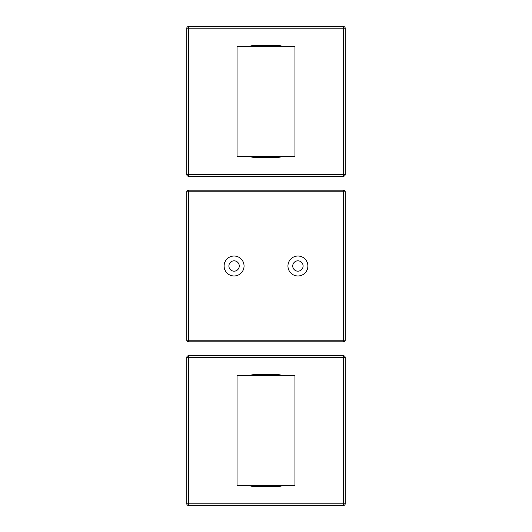 <?xml version="1.0" encoding="UTF-8"?>
<svg xmlns="http://www.w3.org/2000/svg" width="532" height="532" viewBox="0 0 532 532"><rect width="100%" height="100%" fill="white"/><g stroke="black" fill="none" stroke-linecap="round" stroke-linejoin="round"><path stroke-width="0.8" d="M307.895 266A9.975 9.975 0 0 0 292.933 257.362A9.975 9.975 0 0 0 292.933 274.638A9.975 9.975 0 0 0 307.895 266M244.055 266A9.975 9.975 0 0 0 229.093 257.362A9.975 9.975 0 0 0 229.093 274.638A9.975 9.975 0 0 0 244.055 266M303.107 266A5.187 5.187 0 0 1 295.327 270.489A5.187 5.187 0 0 1 295.327 261.511A5.187 5.187 0 0 1 303.107 266M186.798 340.214L186.798 191.786L186.798 340.214L188.395 340.214L188.395 341.81A1.596 1.596 0 0 1 186.798 340.214A1.596 1.596 0 0 0 188.395 341.81L343.606 341.81L343.606 340.214L345.202 340.214A1.596 1.596 0 0 1 343.606 341.81A1.596 1.596 0 0 0 345.202 340.214L345.202 191.786A1.596 1.596 0 0 0 343.606 190.19L188.395 190.19A1.596 1.596 0 0 0 186.798 191.786A1.596 1.596 0 0 1 188.395 190.19L343.606 190.19L343.606 340.214L188.395 340.214L188.395 191.786L345.202 191.786M186.798 270.396L186.798 278.968L186.798 270.396M228.893 266A5.187 5.187 0 0 1 236.673 261.511A5.187 5.187 0 0 1 236.673 270.489A5.187 5.187 0 0 1 228.893 266M281.86 485.789L237.039 485.789L237.039 375.386L294.954 375.386L294.954 485.789L281.86 485.789A9.576 9.576 0 0 1 278.369 486.448L253.631 486.448A9.576 9.576 0 0 1 250.14 485.789M188.395 505.4L188.395 503.804L345.202 503.804A1.596 1.596 0 0 1 343.606 505.4A1.596 1.596 0 0 0 345.202 503.804L345.202 357.371A1.596 1.596 0 0 0 343.606 355.775A1.596 1.596 0 0 1 345.202 357.371L343.606 357.371L343.606 505.4L188.395 505.4A1.596 1.596 0 0 1 186.798 503.804A1.596 1.596 0 0 0 188.395 505.4L343.606 505.4M343.606 355.775L343.606 357.371L186.798 357.371A1.596 1.596 0 0 1 188.395 355.775A1.596 1.596 0 0 0 186.798 357.371L186.798 503.804L188.395 503.804L188.395 355.775L343.606 355.775L188.395 355.775M250.14 375.386A9.576 9.576 0 0 1 253.631 374.728L278.369 374.728A9.576 9.576 0 0 1 281.86 375.386M250.14 46.211L294.961 46.211L294.961 156.614L237.046 156.614L237.046 46.211L250.14 46.211A9.576 9.576 0 0 1 253.631 45.553L278.369 45.553A9.576 9.576 0 0 1 281.86 46.211M343.606 26.6L343.606 28.196L186.798 28.196A1.596 1.596 0 0 1 188.395 26.6A1.596 1.596 0 0 0 186.798 28.196L186.798 174.629A1.596 1.596 0 0 0 188.395 176.225A1.596 1.596 0 0 1 186.798 174.629L188.395 174.629L188.395 26.6L343.606 26.6A1.596 1.596 0 0 1 345.202 28.196A1.596 1.596 0 0 0 343.606 26.6L188.395 26.6M188.395 176.225L188.395 174.629L345.202 174.629A1.596 1.596 0 0 1 343.606 176.225A1.596 1.596 0 0 0 345.202 174.629L345.202 28.196L343.606 28.196L343.606 176.225L188.395 176.225L343.606 176.225M281.86 156.614A9.576 9.576 0 0 1 278.369 157.273L253.631 157.273A9.576 9.576 0 0 1 250.14 156.614M186.798 191.786L188.395 191.786L188.395 190.19M278.369 485.789L278.369 486.448M253.631 485.789L253.631 486.448M253.631 375.386L253.631 374.728M278.369 374.728L278.369 375.386M253.631 46.211L253.631 45.553M278.369 46.211L278.369 45.553M278.369 156.614L278.369 157.273M253.631 157.273L253.631 156.614"/></g></svg>
